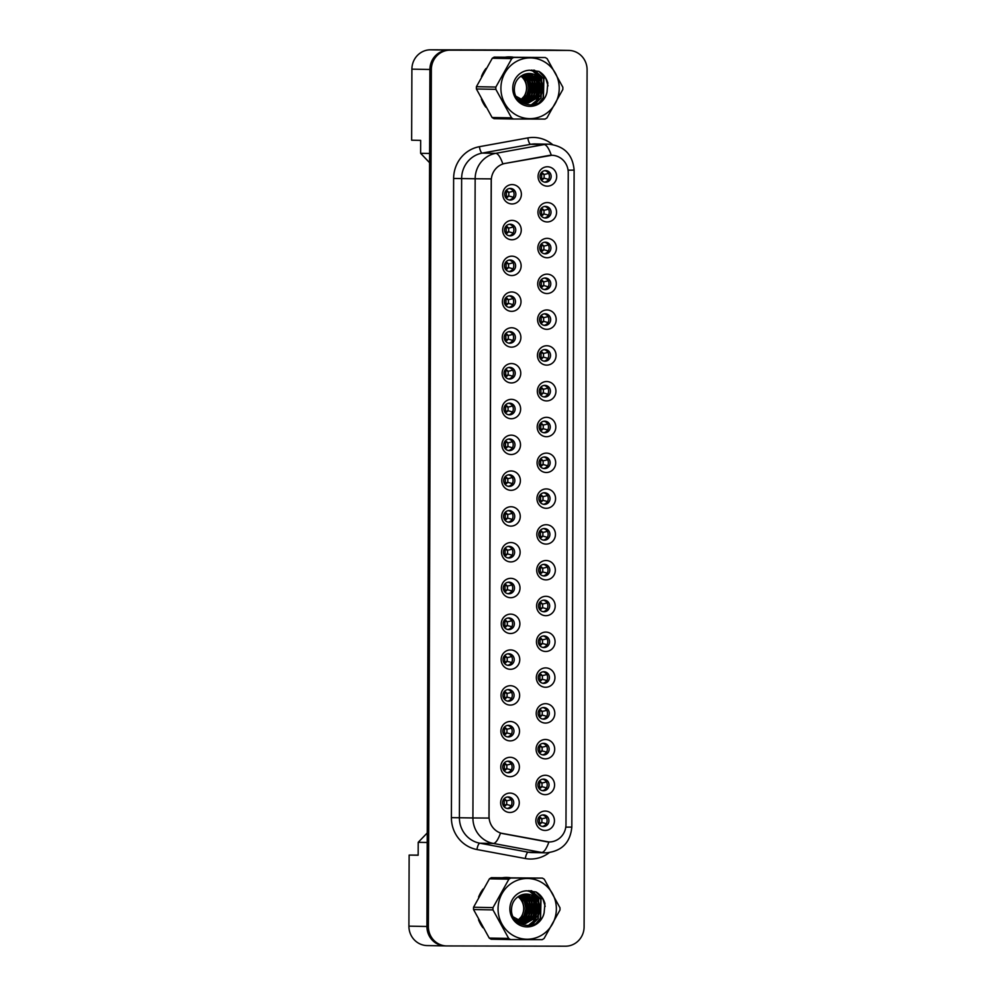 <?xml version="1.0" encoding="UTF-8"?>
<svg xmlns="http://www.w3.org/2000/svg" width="996" height="996" viewBox="0 0 996 996"><rect width="100%" height="100%" fill="white"/><g stroke="black" fill="none" stroke-linecap="round" stroke-linejoin="round"><path stroke-width="1.49" d="M511.919 239.762A9.686 9.313 -88.9 0 1 502.644 230.051A9.686 9.313 -88.9 0 1 511.994 220.377A9.686 9.313 -88.9 0 1 521.257 230.088A9.686 9.313 -88.9 0 1 511.919 239.762M510.176 224.225A5.814 5.59 91.1 0 0 504.574 229.976A5.814 5.59 91.1 0 0 510.126 235.853A5.814 5.59 91.1 0 0 515.741 230.088A5.814 5.59 91.1 0 0 510.176 224.225M511.795 275.556A9.686 9.313 -88.9 0 1 502.519 265.845A9.686 9.313 -88.9 0 1 511.869 256.171A9.686 9.313 -88.9 0 1 521.132 265.882A9.686 9.313 -88.9 0 1 511.795 275.556M510.052 260.018A5.814 5.59 91.1 0 0 504.449 265.77A5.814 5.59 91.1 0 0 510.002 271.647A5.814 5.59 91.1 0 0 515.617 265.882A5.814 5.59 91.1 0 0 510.052 260.018M511.67 311.35A9.686 9.313 -88.9 0 1 502.395 301.639A9.686 9.313 -88.9 0 1 511.745 291.965A9.686 9.313 -88.9 0 1 521.008 301.676A9.686 9.313 -88.9 0 1 511.67 311.35M509.927 295.812A5.814 5.59 91.1 0 0 504.325 301.564A5.814 5.59 91.1 0 0 509.877 307.44A5.814 5.59 91.1 0 0 515.492 301.688A5.814 5.59 91.1 0 0 509.927 295.812M511.546 347.143A9.686 9.313 -88.9 0 1 502.27 337.432A9.686 9.313 -88.9 0 1 511.62 327.759A9.686 9.313 -88.9 0 1 520.883 337.47A9.686 9.313 -88.9 0 1 511.546 347.143M509.803 331.606A5.814 5.59 91.1 0 0 504.2 337.358A5.814 5.59 91.1 0 0 509.753 343.234A5.814 5.59 91.1 0 0 515.368 337.482A5.814 5.59 91.1 0 0 509.803 331.606M511.421 382.937A9.686 9.313 -88.9 0 1 502.146 373.226A9.686 9.313 -88.9 0 1 511.483 363.552A9.686 9.313 -88.9 0 1 520.759 373.263A9.686 9.313 -88.9 0 1 511.421 382.937M509.678 367.4A5.814 5.59 91.1 0 0 504.063 373.151A5.814 5.59 91.1 0 0 509.628 379.028A5.814 5.59 91.1 0 0 515.231 373.276A5.814 5.59 91.1 0 0 509.678 367.4M511.297 418.731A9.686 9.313 -88.9 0 1 502.021 409.02A9.686 9.313 -88.9 0 1 511.359 399.346A9.686 9.313 -88.9 0 1 520.634 409.07A9.686 9.313 -88.9 0 1 511.297 418.731M509.554 403.193A5.814 5.59 91.1 0 0 503.939 408.958A5.814 5.59 91.1 0 0 509.504 414.822A5.814 5.59 91.1 0 0 515.106 409.07A5.814 5.59 91.1 0 0 509.554 403.193M511.172 454.525A9.686 9.313 -88.9 0 1 501.897 444.814A9.686 9.313 -88.9 0 1 511.234 435.14A9.686 9.313 -88.9 0 1 520.51 444.863A9.686 9.313 -88.9 0 1 511.172 454.525M509.429 438.987A5.814 5.59 91.1 0 0 503.814 444.751A5.814 5.59 91.1 0 0 509.379 450.615A5.814 5.59 91.1 0 0 514.982 444.863A5.814 5.59 91.1 0 0 509.429 438.987M511.048 490.318A9.686 9.313 -88.9 0 1 501.772 480.607A9.686 9.313 -88.9 0 1 511.11 470.946A9.686 9.313 -88.9 0 1 520.385 480.657A9.686 9.313 -88.9 0 1 511.048 490.318M509.305 474.781A5.814 5.59 91.1 0 0 503.69 480.545A5.814 5.59 91.1 0 0 509.255 486.409A5.814 5.59 91.1 0 0 514.857 480.657A5.814 5.59 91.1 0 0 509.305 474.781M510.923 526.125A9.686 9.313 -88.9 0 1 501.648 516.401A9.686 9.313 -88.9 0 1 510.985 506.74A9.686 9.313 -88.9 0 1 520.261 516.451A9.686 9.313 -88.9 0 1 510.923 526.125M509.168 510.575A5.814 5.59 91.1 0 0 503.565 516.339A5.814 5.59 91.1 0 0 509.043 522.203A5.814 5.59 91.1 0 0 509.13 522.215A5.814 5.59 91.1 0 0 514.733 516.451A5.814 5.59 91.1 0 0 509.168 510.575M510.799 561.918A9.686 9.313 -88.9 0 1 501.523 552.207A9.686 9.313 -88.9 0 1 510.861 542.534A9.686 9.313 -88.9 0 1 520.136 552.245A9.686 9.313 -88.9 0 1 510.799 561.918M509.043 546.368A5.814 5.59 91.1 0 0 503.441 552.133A5.814 5.59 91.1 0 0 509.006 558.009A5.814 5.59 91.1 0 0 514.608 552.245A5.814 5.59 91.1 0 0 509.13 546.381A5.814 5.59 91.1 0 0 509.043 546.368M510.674 597.712A9.686 9.313 -88.9 0 1 501.399 588.001A9.686 9.313 -88.9 0 1 510.736 578.327A9.686 9.313 -88.9 0 1 520.012 588.038A9.686 9.313 -88.9 0 1 510.674 597.712M508.919 582.174A5.814 5.59 91.1 0 0 503.316 587.926A5.814 5.59 91.1 0 0 508.881 593.803A5.814 5.59 91.1 0 0 514.484 588.038A5.814 5.59 91.1 0 0 508.919 582.174M510.55 633.506A9.686 9.313 -88.9 0 1 501.274 623.795A9.686 9.313 -88.9 0 1 510.612 614.121A9.686 9.313 -88.9 0 1 519.887 623.832A9.686 9.313 -88.9 0 1 510.55 633.506M508.794 617.968A5.814 5.59 91.1 0 0 503.192 623.72A5.814 5.59 91.1 0 0 508.757 629.596A5.814 5.59 91.1 0 0 514.359 623.832A5.814 5.59 91.1 0 0 508.794 617.968M510.425 669.3A9.686 9.313 -88.9 0 1 501.15 659.589A9.686 9.313 -88.9 0 1 510.487 649.915A9.686 9.313 -88.9 0 1 519.763 659.626A9.686 9.313 -88.9 0 1 510.425 669.3M508.67 653.762A5.814 5.59 91.1 0 0 503.067 659.514A5.814 5.59 91.1 0 0 508.632 665.39A5.814 5.59 91.1 0 0 514.235 659.626A5.814 5.59 91.1 0 0 508.67 653.762M510.301 705.093A9.686 9.313 -88.9 0 1 501.025 695.382A9.686 9.313 -88.9 0 1 510.363 685.709A9.686 9.313 -88.9 0 1 519.638 695.42A9.686 9.313 -88.9 0 1 510.301 705.093M508.545 689.556A5.814 5.59 91.1 0 0 502.943 695.308A5.814 5.59 91.1 0 0 508.508 701.184A5.814 5.59 91.1 0 0 514.11 695.432A5.814 5.59 91.1 0 0 508.545 689.556M510.176 740.887A9.686 9.313 -88.9 0 1 500.901 731.176A9.686 9.313 -88.9 0 1 510.238 721.502A9.686 9.313 -88.9 0 1 519.514 731.213A9.686 9.313 -88.9 0 1 510.176 740.887M508.421 725.349A5.814 5.59 91.1 0 0 502.818 731.101A5.814 5.59 91.1 0 0 508.383 736.978A5.814 5.59 91.1 0 0 513.986 731.226A5.814 5.59 91.1 0 0 508.421 725.349M510.052 776.681A9.686 9.313 -88.9 0 1 500.776 766.97A9.686 9.313 -88.9 0 1 510.114 757.296A9.686 9.313 -88.9 0 1 519.389 767.007A9.686 9.313 -88.9 0 1 510.052 776.681M508.296 761.143A5.814 5.59 91.1 0 0 502.694 766.895A5.814 5.59 91.1 0 0 508.259 772.772A5.814 5.59 91.1 0 0 513.861 767.02A5.814 5.59 91.1 0 0 508.296 761.143M509.927 812.475A9.686 9.313 -88.9 0 1 500.652 802.764A9.686 9.313 -88.9 0 1 509.989 793.09A9.686 9.313 -88.9 0 1 519.265 802.801A9.686 9.313 -88.9 0 1 509.927 812.475M508.172 796.937A5.814 5.59 91.1 0 0 502.569 802.689A5.814 5.59 91.1 0 0 508.134 808.565A5.814 5.59 91.1 0 0 513.737 802.813A5.814 5.59 91.1 0 0 508.172 796.937M512.044 203.968A9.686 9.313 -88.9 0 1 502.768 194.257A9.686 9.313 -88.9 0 1 512.118 184.584A9.686 9.313 -88.9 0 1 521.381 194.295A9.686 9.313 -88.9 0 1 512.044 203.968M510.301 188.431A5.814 5.59 91.1 0 0 504.698 194.183A5.814 5.59 91.1 0 0 510.263 200.059A5.814 5.59 91.1 0 0 515.866 194.295A5.814 5.59 91.1 0 0 510.301 188.431M547.227 221.946A9.686 9.313 -88.9 0 1 537.952 212.223A9.686 9.313 -88.9 0 1 547.29 202.561A9.686 9.313 -88.9 0 1 556.565 212.273A9.686 9.313 -88.9 0 1 547.227 221.946M545.484 206.396A5.814 5.59 91.1 0 0 539.869 212.16A5.814 5.59 91.1 0 0 545.347 218.024A5.814 5.59 91.1 0 0 545.435 218.037A5.814 5.59 91.1 0 0 551.037 212.273A5.814 5.59 91.1 0 0 545.484 206.396M547.103 257.74A9.686 9.313 -88.9 0 1 537.828 248.029A9.686 9.313 -88.9 0 1 547.165 238.355A9.686 9.313 -88.9 0 1 556.44 248.066A9.686 9.313 -88.9 0 1 547.103 257.74M545.36 242.19A5.814 5.59 91.1 0 0 539.745 247.954A5.814 5.59 91.1 0 0 545.31 253.831A5.814 5.59 91.1 0 0 550.913 248.066A5.814 5.59 91.1 0 0 545.447 242.202A5.814 5.59 91.1 0 0 545.36 242.19M546.978 293.534A9.686 9.313 -88.9 0 1 537.703 283.823A9.686 9.313 -88.9 0 1 547.041 274.149A9.686 9.313 -88.9 0 1 556.316 283.86A9.686 9.313 -88.9 0 1 546.978 293.534M545.223 277.996A5.814 5.59 91.1 0 0 539.62 283.748A5.814 5.59 91.1 0 0 545.186 289.624A5.814 5.59 91.1 0 0 550.788 283.86A5.814 5.59 91.1 0 0 545.223 277.996M546.854 329.327A9.686 9.313 -88.9 0 1 537.579 319.616A9.686 9.313 -88.9 0 1 546.916 309.943A9.686 9.313 -88.9 0 1 556.191 319.654A9.686 9.313 -88.9 0 1 546.854 329.327M545.098 313.79A5.814 5.59 91.1 0 0 539.496 319.542A5.814 5.59 91.1 0 0 545.061 325.418A5.814 5.59 91.1 0 0 550.664 319.654A5.814 5.59 91.1 0 0 545.098 313.79M546.729 365.121A9.686 9.313 -88.9 0 1 537.454 355.41A9.686 9.313 -88.9 0 1 546.792 345.737A9.686 9.313 -88.9 0 1 556.067 355.448A9.686 9.313 -88.9 0 1 546.729 365.121M544.974 349.584A5.814 5.59 91.1 0 0 539.371 355.335A5.814 5.59 91.1 0 0 544.937 361.212A5.814 5.59 91.1 0 0 550.539 355.448A5.814 5.59 91.1 0 0 544.974 349.584M546.605 400.915A9.686 9.313 -88.9 0 1 537.33 391.204A9.686 9.313 -88.9 0 1 546.667 381.53A9.686 9.313 -88.9 0 1 555.942 391.241A9.686 9.313 -88.9 0 1 546.605 400.915M544.849 385.377A5.814 5.59 91.1 0 0 539.247 391.129A5.814 5.59 91.1 0 0 544.812 397.006A5.814 5.59 91.1 0 0 550.415 391.254A5.814 5.59 91.1 0 0 544.849 385.377M546.48 436.709A9.686 9.313 -88.9 0 1 537.205 426.998A9.686 9.313 -88.9 0 1 546.543 417.324A9.686 9.313 -88.9 0 1 555.818 427.035A9.686 9.313 -88.9 0 1 546.48 436.709M544.725 421.171A5.814 5.59 91.1 0 0 539.122 426.923A5.814 5.59 91.1 0 0 544.688 432.799A5.814 5.59 91.1 0 0 550.29 427.047A5.814 5.59 91.1 0 0 544.725 421.171M546.356 472.502A9.686 9.313 -88.9 0 1 537.081 462.791A9.686 9.313 -88.9 0 1 546.418 453.118A9.686 9.313 -88.9 0 1 555.693 462.829A9.686 9.313 -88.9 0 1 546.356 472.502M544.6 456.965A5.814 5.59 91.1 0 0 538.998 462.717A5.814 5.59 91.1 0 0 544.563 468.593A5.814 5.59 91.1 0 0 550.166 462.841A5.814 5.59 91.1 0 0 544.6 456.965M546.231 508.296A9.686 9.313 -88.9 0 1 536.956 498.585A9.686 9.313 -88.9 0 1 546.294 488.912A9.686 9.313 -88.9 0 1 555.569 498.635A9.686 9.313 -88.9 0 1 546.231 508.296M544.476 492.759A5.814 5.59 91.1 0 0 538.873 498.523A5.814 5.59 91.1 0 0 544.439 504.387A5.814 5.59 91.1 0 0 550.041 498.635A5.814 5.59 91.1 0 0 544.476 492.759M546.107 544.09A9.686 9.313 -88.9 0 1 536.832 534.379A9.686 9.313 -88.9 0 1 546.169 524.705A9.686 9.313 -88.9 0 1 555.444 534.429A9.686 9.313 -88.9 0 1 546.107 544.09M544.351 528.552A5.814 5.59 91.1 0 0 538.749 534.317A5.814 5.59 91.1 0 0 544.314 540.181A5.814 5.59 91.1 0 0 549.917 534.429A5.814 5.59 91.1 0 0 544.351 528.552M545.982 579.884A9.686 9.313 -88.9 0 1 536.707 570.173A9.686 9.313 -88.9 0 1 546.045 560.511A9.686 9.313 -88.9 0 1 555.32 570.222A9.686 9.313 -88.9 0 1 545.982 579.884M544.227 564.346A5.814 5.59 91.1 0 0 538.624 570.11A5.814 5.59 91.1 0 0 544.19 575.974A5.814 5.59 91.1 0 0 549.792 570.222A5.814 5.59 91.1 0 0 544.227 564.346M545.858 615.69A9.686 9.313 -88.9 0 1 536.583 605.966A9.686 9.313 -88.9 0 1 545.92 596.305A9.686 9.313 -88.9 0 1 555.195 606.016A9.686 9.313 -88.9 0 1 545.858 615.69M544.102 600.14A5.814 5.59 91.1 0 0 538.5 605.904A5.814 5.59 91.1 0 0 543.978 611.768A5.814 5.59 91.1 0 0 544.065 611.781A5.814 5.59 91.1 0 0 549.668 606.016A5.814 5.59 91.1 0 0 544.102 600.14M545.733 651.484A9.686 9.313 -88.9 0 1 536.458 641.773A9.686 9.313 -88.9 0 1 545.796 632.099A9.686 9.313 -88.9 0 1 555.071 641.81A9.686 9.313 -88.9 0 1 545.733 651.484M543.978 635.934A5.814 5.59 91.1 0 0 538.375 641.698A5.814 5.59 91.1 0 0 543.941 647.574A5.814 5.59 91.1 0 0 549.543 641.81A5.814 5.59 91.1 0 0 544.065 635.946A5.814 5.59 91.1 0 0 543.978 635.934M545.596 687.277A9.686 9.313 -88.9 0 1 536.334 677.566A9.686 9.313 -88.9 0 1 545.671 667.893A9.686 9.313 -88.9 0 1 554.946 677.604A9.686 9.313 -88.9 0 1 545.596 687.277M543.853 671.74A5.814 5.59 91.1 0 0 538.251 677.492A5.814 5.59 91.1 0 0 543.816 683.368A5.814 5.59 91.1 0 0 549.419 677.604A5.814 5.59 91.1 0 0 543.853 671.74M545.472 723.071A9.686 9.313 -88.9 0 1 536.209 713.36A9.686 9.313 -88.9 0 1 545.547 703.686A9.686 9.313 -88.9 0 1 554.822 713.397A9.686 9.313 -88.9 0 1 545.472 723.071M543.729 707.534A5.814 5.59 91.1 0 0 538.126 713.285A5.814 5.59 91.1 0 0 543.692 719.162A5.814 5.59 91.1 0 0 549.294 713.397A5.814 5.59 91.1 0 0 543.729 707.534M545.347 758.865A9.686 9.313 -88.9 0 1 536.085 749.154A9.686 9.313 -88.9 0 1 545.422 739.48A9.686 9.313 -88.9 0 1 554.697 749.191A9.686 9.313 -88.9 0 1 545.347 758.865M543.604 743.327A5.814 5.59 91.1 0 0 538.002 749.079A5.814 5.59 91.1 0 0 543.567 754.956A5.814 5.59 91.1 0 0 549.17 749.191A5.814 5.59 91.1 0 0 543.604 743.327M545.223 794.659A9.686 9.313 -88.9 0 1 535.96 784.948A9.686 9.313 -88.9 0 1 545.298 775.274A9.686 9.313 -88.9 0 1 554.573 784.985A9.686 9.313 -88.9 0 1 545.223 794.659M543.48 779.121A5.814 5.59 91.1 0 0 537.877 784.873A5.814 5.59 91.1 0 0 543.442 790.749A5.814 5.59 91.1 0 0 549.045 784.997A5.814 5.59 91.1 0 0 543.48 779.121M545.098 830.452A9.686 9.313 -88.9 0 1 535.836 820.741A9.686 9.313 -88.9 0 1 545.173 811.068A9.686 9.313 -88.9 0 1 554.448 820.779A9.686 9.313 -88.9 0 1 545.098 830.452M543.355 814.915A5.814 5.59 91.1 0 0 537.753 820.667A5.814 5.59 91.1 0 0 543.318 826.543A5.814 5.59 91.1 0 0 548.921 820.791A5.814 5.59 91.1 0 0 543.355 814.915M547.352 186.152A9.686 9.313 -88.9 0 1 538.077 176.429A9.686 9.313 -88.9 0 1 547.414 166.768A9.686 9.313 -88.9 0 1 556.689 176.479A9.686 9.313 -88.9 0 1 547.352 186.152M545.609 170.602A5.814 5.59 91.1 0 0 539.994 176.367A5.814 5.59 91.1 0 0 545.559 182.231A5.814 5.59 91.1 0 0 551.162 176.479A5.814 5.59 91.1 0 0 545.609 170.602M551.56 155.276A17.442 16.758 91.1 0 0 548.647 155.525L505.184 163.406L551.821 155.276A17.442 16.758 91.1 0 0 551.56 155.276M568.841 50.423A19.385 18.613 91.1 0 0 568.554 50.423L450.043 50.161A19.385 18.613 91.1 0 0 431.355 69.508L428.367 926.517A19.385 18.613 91.1 0 0 446.619 945.939A19.385 18.613 91.1 0 0 446.918 945.939L565.429 946.2A19.385 18.613 91.1 0 0 584.104 926.853L587.092 69.845A19.385 18.613 91.1 0 0 568.841 50.423L549.381 50.061A19.385 18.613 91.1 0 0 549.082 50.061L430.571 49.8A19.385 18.613 91.1 0 0 411.896 69.147L411.647 140.212L420.661 140.386L420.611 153.309L429.625 153.471L429.911 69.471L426.923 926.492A19.385 18.613 91.1 0 0 445.175 945.901A19.385 18.613 91.1 0 0 445.473 945.914M418.158 855.103L409.144 855.078L408.908 926.156A19.385 18.613 91.1 0 0 427.16 945.578L445.175 945.901A19.385 18.613 91.1 0 1 426.923 926.492L427.222 842.492L418.208 842.317L427.247 832.955M567.396 50.398A19.385 18.613 91.1 0 0 567.11 50.398L448.598 50.136A19.385 18.613 91.1 0 0 429.911 69.471A19.385 18.613 91.1 0 1 448.598 50.136L567.11 50.398A19.385 18.613 91.1 0 1 567.396 50.398M418.208 842.317L418.158 855.24L409.144 855.078M429.587 162.709L420.611 153.309M551.821 155.276A17.442 16.758 91.1 0 1 568.243 172.756L565.977 824.551A17.442 16.758 -88.9 0 1 548.896 841.956A17.442 16.758 -88.9 0 1 546.244 841.695L502.843 833.615A17.442 16.758 91.1 0 1 489.061 816.409L491.277 180.562A17.442 16.758 -88.9 0 1 505.184 163.406M544.787 170.665A5.814 5.59 -88.9 0 1 544.575 182.144M542.534 814.977A5.814 5.59 -88.9 0 1 542.322 826.443M542.671 779.183A5.814 5.59 -88.9 0 1 542.447 790.65M542.795 743.39A5.814 5.59 -88.9 0 1 542.571 754.856M542.92 707.583A5.814 5.59 -88.9 0 1 542.696 719.062M543.044 671.79A5.814 5.59 -88.9 0 1 542.82 683.268M543.169 635.996A5.814 5.59 -88.9 0 1 542.957 647.475M543.293 600.202A5.814 5.59 -88.9 0 1 543.081 611.681M543.418 564.408A5.814 5.59 -88.9 0 1 543.206 575.887M543.542 528.615A5.814 5.59 -88.9 0 1 543.33 540.093M543.667 492.821A5.814 5.59 -88.9 0 1 543.455 504.3M543.791 457.027A5.814 5.59 -88.9 0 1 543.579 468.506M543.916 421.233A5.814 5.59 -88.9 0 1 543.704 432.712M544.04 385.44A5.814 5.59 -88.9 0 1 543.828 396.906M544.165 349.646A5.814 5.59 -88.9 0 1 543.953 361.112M544.289 313.852A5.814 5.59 -88.9 0 1 544.077 325.319M544.414 278.046A5.814 5.59 -88.9 0 1 544.202 289.525M544.538 242.252A5.814 5.59 -88.9 0 1 544.326 253.731M544.663 206.458A5.814 5.59 -88.9 0 1 544.451 217.937M509.479 188.481A5.814 5.59 -88.9 0 1 509.267 199.959M507.362 796.999A5.814 5.59 -88.9 0 1 507.151 808.478M507.487 761.205A5.814 5.59 -88.9 0 1 507.275 772.684M507.611 725.412A5.814 5.59 -88.9 0 1 507.4 736.878M507.736 689.618A5.814 5.59 -88.9 0 1 507.524 701.084M507.86 653.824A5.814 5.59 -88.9 0 1 507.649 665.291M507.985 618.018A5.814 5.59 -88.9 0 1 507.773 629.497M508.109 582.224A5.814 5.59 -88.9 0 1 507.898 593.703M508.234 546.431A5.814 5.59 -88.9 0 1 508.022 557.909M508.358 510.637A5.814 5.59 -88.9 0 1 508.147 522.116M508.483 474.843A5.814 5.59 -88.9 0 1 508.271 486.322M508.607 439.049A5.814 5.59 -88.9 0 1 508.396 450.528M508.732 403.255A5.814 5.59 -88.9 0 1 508.52 414.734M508.856 367.462A5.814 5.59 -88.9 0 1 508.645 378.941M508.981 331.668A5.814 5.59 -88.9 0 1 508.769 343.147M509.105 295.874A5.814 5.59 -88.9 0 1 508.894 307.341M509.23 260.081A5.814 5.59 -88.9 0 1 509.018 271.547M509.354 224.287A5.814 5.59 -88.9 0 1 509.143 235.753M509.267 56.884A31.013 29.78 91.1 0 0 505.545 57.121A31.013 29.78 91.1 0 1 509.267 56.884A31.013 29.78 91.1 0 1 509.74 56.884A31.013 29.78 91.1 0 0 509.267 56.884M485.973 68.475A31.013 29.78 91.1 0 0 481.454 76.555A31.013 29.78 91.1 0 1 485.973 68.475M481.379 99.127A31.013 29.78 91.1 0 0 485.824 107.195A31.013 29.78 91.1 0 1 481.379 99.127M506.404 877.451A31.013 29.78 91.1 0 0 502.681 877.688A31.013 29.78 91.1 0 1 506.404 877.451A31.013 29.78 91.1 0 1 506.877 877.451A31.013 29.78 91.1 0 0 506.404 877.451M483.11 889.042A31.013 29.78 91.1 0 0 478.59 897.122A31.013 29.78 91.1 0 1 483.11 889.042M478.516 919.694A31.013 29.78 91.1 0 0 482.96 927.762A31.013 29.78 91.1 0 1 478.516 919.694M546.02 852.85A25.846 24.813 -88.9 0 1 545.621 852.85A25.846 24.813 -88.9 0 1 541.7 852.452A22.609 6.225 100.5 0 0 548.908 841.956L500.502 833.079A22.609 6.225 100.5 0 1 493.344 843.45A25.846 24.813 -88.9 0 1 472.913 817.953L488.974 818.077L491.202 178.882L475.154 178.757A25.846 24.813 -88.9 0 1 495.747 153.347A22.609 6.2 79.7 0 1 502.843 163.929L504.922 163.406M534.093 104.829A31.013 29.78 91.1 0 0 536.296 100.658A31.013 29.78 91.1 0 1 534.093 104.829M536.545 100.073A31.013 29.78 91.1 0 0 537.479 97.459A31.013 29.78 91.1 0 1 536.545 100.073M537.877 96.102A31.013 29.78 91.1 0 0 537.877 79.63A31.013 29.78 91.1 0 1 537.877 96.102M537.529 78.385A31.013 29.78 91.1 0 0 536.695 76.007A31.013 29.78 91.1 0 1 537.529 78.385M534.752 71.986A31.013 29.78 91.1 0 0 533.595 70.131A31.013 29.78 91.1 0 1 534.752 71.986M513.002 57.133A31.013 29.78 91.1 0 0 509.74 56.884A31.013 29.78 91.1 0 1 513.002 57.133M531.229 925.396A31.013 29.78 91.1 0 0 533.433 921.225A31.013 29.78 91.1 0 1 531.229 925.396M533.669 920.64A31.013 29.78 91.1 0 0 534.615 918.026A31.013 29.78 91.1 0 1 533.669 920.64M535.014 916.669A31.013 29.78 91.1 0 0 535.014 900.197A31.013 29.78 91.1 0 1 535.014 916.669M534.665 898.952A31.013 29.78 91.1 0 0 533.831 896.574A31.013 29.78 91.1 0 1 534.665 898.952M531.889 892.553A31.013 29.78 91.1 0 0 530.731 890.698A31.013 29.78 91.1 0 1 531.889 892.553M510.139 877.7A31.013 29.78 91.1 0 0 506.877 877.451A31.013 29.78 91.1 0 1 510.139 877.7M548.423 173.142L547.7 173.603A24.888 3.561 151.2 0 1 543.766 174.4L543.405 174.387A3.872 3.723 -88.9 0 0 541.351 172.644M548.41 179.641L547.688 179.168A24.888 3.374 29.2 0 0 543.754 178.272L541.202 180.039M541.052 179.84L543.393 178.272M544.127 178.296L544.14 174.387M541.662 173.155L541.637 179.517M541.177 172.856L543.405 174.387M513.114 190.958L512.392 191.419A24.888 3.561 151.2 0 1 508.458 192.216L508.097 192.203A3.872 3.723 -88.9 0 0 506.043 190.46M513.102 197.457L512.38 196.996A24.888 3.374 29.2 0 0 508.446 196.088L505.893 197.855M505.756 197.656L508.085 196.088M508.819 196.112L508.832 192.203M506.354 190.971L506.342 197.333M505.868 190.684L508.097 192.203M520.037 100.372A14.766 14.181 91.1 0 0 520.933 76.169M500.913 88.221A30.366 29.158 91.1 0 0 529.972 118.649A30.366 29.158 91.1 0 0 559.229 88.345A30.366 29.158 91.1 0 0 530.183 57.917A30.366 29.158 91.1 0 0 500.913 88.221M513.438 119.01L545.024 119.084A34.885 33.503 91.1 0 0 546.929 117.939L562.827 89.491A34.885 33.503 91.1 0 0 562.852 88.345A34.885 33.503 91.1 0 0 562.84 87.2L547.14 58.689A34.885 33.503 91.1 0 0 545.248 57.531L494.203 57.108A34.885 33.503 91.1 0 0 492.298 58.241L476.412 86.689L495.859 87.05A34.885 33.503 91.1 0 0 495.834 88.196A34.885 33.503 91.1 0 0 495.846 89.341L476.399 88.98L492.099 117.503A34.885 33.503 91.1 0 0 493.991 118.649L513.438 119.01A34.885 33.503 91.1 0 1 511.546 117.864L495.846 89.341M476.412 86.689A34.885 33.503 91.1 0 0 476.387 87.835A34.885 33.503 91.1 0 0 476.399 88.98M520.149 100.434L525.004 95.379L527.121 87.997L525.44 80.614L521.418 75.858M521.282 101.144L527.295 95.417L529.411 88.046L527.731 80.651L522.626 75.161M520.995 100.982L526.722 95.404L528.839 88.034L527.158 80.639L522.327 75.335M522.414 101.729L529.586 95.467L531.702 88.084L530.021 80.701L523.796 74.6M522.128 101.592L529.013 95.454L531.129 88.071L529.449 80.688L523.51 74.725M523.547 102.19L531.876 95.504L533.993 88.121L532.312 80.738L524.967 74.165M523.261 102.078L531.304 95.492L533.42 88.121L531.74 80.726L524.68 74.264M524.68 102.538L534.167 95.541L536.284 88.171L534.603 80.788L526.137 73.841M524.406 102.464L533.595 95.541L535.711 88.158L534.03 80.776L525.838 73.916M525.826 102.8L536.458 95.591L538.575 88.208L536.881 80.825L527.295 73.629M525.539 102.737L535.885 95.579L538.002 88.196L536.309 80.813L527.009 73.667M526.971 102.949L538.736 95.628L540.853 88.258L539.172 80.863L528.465 73.517M526.685 102.924L538.164 95.616L540.293 88.246L538.599 80.863L528.166 73.53M516.189 96.388L528.341 103.024L541.027 95.678L543.144 88.295L541.426 80.838A14.766 14.181 91.1 0 0 522.053 75.497C517.335 78.273 514.783 82.519 514.384 88.246C512.965 107.991 543.418 111.141 547.003 92.105L547.8 82.954C546.318 77.85 543.343 73.99 538.886 71.388L529.76 70.23A18.053 17.33 91.1 0 0 512.741 88.246A18.053 17.33 91.1 0 0 528.179 106.236A18.053 17.33 91.1 0 0 547.003 92.105M527.83 103.011L540.455 95.666L542.571 88.283L540.89 80.9L529.324 73.505M521.257 102.14L522.128 101.841M520.97 102.04L521.842 101.717M522.402 102.501L523.261 102.277M522.116 102.414L522.975 102.177M522.39 102.874L523.249 102.787M523.535 102.75L524.394 102.6M522.203 102.887L522.962 102.737M523.249 102.7L524.108 102.526M523.249 102.924L524.108 102.899M524.394 102.887L525.253 102.787M520.92 102.015L526.685 102.974M521.406 102.364L525.826 102.974M525.539 102.974L526.398 102.949M517.97 99.152L528.117 103.024M521.892 99.139L520.51 100.683M523.659 77.962A18.053 17.33 91.1 0 0 521.867 75.596M529.76 70.23C535.611 71.314 539.496 74.849 541.426 80.838M492.099 117.503L511.546 117.864M494.203 57.108L513.662 57.469A34.885 33.503 91.1 0 0 511.757 58.602L492.298 58.241M513.662 57.469L545.248 57.531M495.859 87.05L511.757 58.602M528.639 98.841L529.411 97.62L529.86 78.41L529.187 77.265M530.93 98.89L531.702 97.658L532.15 78.46L531.478 77.302M533.221 98.928L533.993 97.708L534.441 78.497L533.769 77.339M532.947 76.132L531.466 74.351M535.499 98.965L536.271 97.745L536.72 78.547L536.06 77.389M530.818 105.227L536.869 100.26M537.79 99.015L538.562 97.782L539.01 78.584L538.35 77.427M533.794 104.891L540.853 97.832L541.301 78.622L531.69 70.081M538.985 102.887L543.144 97.869L543.592 78.672L534.155 70.181M548.037 85.88L545.883 78.709L538.886 71.388M529.486 97.982L529.984 78.111M531.777 98.019L532.275 78.161M534.068 98.069L534.553 78.198M533.619 76.68L531.926 74.551M536.358 98.106L536.844 78.248M535.91 76.717L534.205 74.588M531.142 105.215L537.591 99.712M538.637 98.143L539.135 78.286M534.267 104.792L541.139 97.832L541.587 78.634L531.951 70.069M540.006 102.227L543.43 97.882L543.878 78.672L534.553 70.23M524.519 101.592A21.065 20.231 91.1 0 0 525.925 99.675M526.598 98.567A21.065 20.231 91.1 0 0 529.374 88.706M529.237 85.233A21.065 20.231 91.1 0 0 526.274 76.617M525.689 75.721A21.065 20.231 91.1 0 0 524.618 74.277M517.173 920.939A14.766 14.181 91.1 0 0 518.069 896.736M498.05 908.788A30.366 29.158 91.1 0 0 527.096 939.216A30.366 29.158 91.1 0 0 556.366 908.912A30.366 29.158 91.1 0 0 527.307 878.484A30.366 29.158 91.1 0 0 498.05 908.788M510.575 939.577L542.16 939.651A34.885 33.503 91.1 0 0 544.065 938.506L559.964 910.058A34.885 33.503 91.1 0 0 559.989 908.912A34.885 33.503 91.1 0 0 559.976 907.767L544.277 879.256A34.885 33.503 91.1 0 0 542.384 878.099L491.339 877.675A34.885 33.503 91.1 0 0 489.434 878.808L473.548 907.256L492.995 907.617A34.885 33.503 91.1 0 0 492.97 908.763A34.885 33.503 91.1 0 0 492.983 909.908L473.536 909.547L489.235 938.07A34.885 33.503 91.1 0 0 491.128 939.216L510.575 939.577A34.885 33.503 91.1 0 1 508.682 938.431L492.983 909.908M473.548 907.256A34.885 33.503 91.1 0 0 473.523 908.402A34.885 33.503 91.1 0 0 473.536 909.547M517.285 921.014L522.141 915.947L524.257 908.564L522.576 901.181L518.555 896.425M518.418 921.711L524.431 915.984L526.548 908.613L524.867 901.218L519.763 895.74M518.132 921.549L523.859 915.971L525.975 908.601L524.294 901.218L519.464 895.902M519.551 922.296L526.722 916.034L528.839 908.651L527.158 901.268L520.933 895.167M519.265 922.159L526.149 916.021L528.266 908.638L526.585 901.256L520.647 895.292M520.684 922.757L529.013 916.071L531.129 908.688L529.449 901.305L522.103 894.732M520.398 922.645L528.44 916.059L530.557 908.688L528.876 901.293L521.817 894.831M521.817 923.105L531.304 916.108L533.42 908.738L531.727 901.355L523.274 894.408M521.53 923.031L530.731 916.108L532.848 908.726L531.154 901.343L522.975 894.483M522.962 923.367L533.595 916.158L535.711 908.775L534.018 901.392L524.431 894.196M522.676 923.304L533.022 916.146L535.138 908.763L533.445 901.38L524.145 894.234M524.108 923.529L535.873 916.196L537.989 908.825L536.309 901.43L525.602 894.084M523.821 923.491L535.3 916.183L537.417 908.813L535.736 901.43L525.303 894.109M513.326 916.955L525.477 923.591L538.164 916.245L540.28 908.862L538.562 901.417A14.766 14.181 91.1 0 0 519.19 896.064C514.471 898.84 511.919 903.086 511.521 908.813C510.101 928.558 540.554 931.708 544.14 912.685L544.937 903.521C543.455 898.417 540.479 894.557 536.01 891.955L526.896 890.81A18.053 17.33 91.1 0 0 509.877 908.813A18.053 17.33 91.1 0 0 525.315 926.803A18.053 17.33 91.1 0 0 544.14 912.685M524.967 923.578L537.591 916.233L539.708 908.85L538.027 901.467L526.461 894.072M518.393 922.707L519.252 922.408M518.107 922.607L518.978 922.284M519.539 923.068L520.398 922.844M519.252 922.981L520.111 922.744M519.526 923.441L520.385 923.354M520.671 923.317L521.53 923.168M519.339 923.454L520.099 923.304M520.385 923.267L521.244 923.093M520.385 923.491L521.244 923.466M521.53 923.454L522.39 923.354M518.057 922.582L523.821 923.541M518.543 922.931L522.962 923.541M522.676 923.541L523.535 923.516M515.106 919.719L525.253 923.591M519.028 919.706L517.646 921.25M520.784 898.529A18.053 17.33 91.1 0 0 519.003 896.163M526.896 890.81C532.748 891.881 536.632 895.416 538.562 901.417M489.235 938.07L508.682 938.431M491.339 877.675L510.799 878.036A34.885 33.503 91.1 0 0 508.894 879.169L489.434 878.808M510.799 878.036L542.384 878.099M492.995 907.617L508.894 879.169M525.776 919.408L526.548 918.188L526.996 898.977L526.324 897.832M528.067 919.457L528.839 918.225L529.287 899.027L528.615 897.869M530.358 919.495L531.117 918.275L531.578 899.064L530.905 897.906M530.084 896.699L528.59 894.918M532.636 919.545L533.408 918.312L533.856 899.114L533.196 897.956M527.955 925.794L534.005 920.827M534.927 919.582L535.699 918.362L536.147 899.151L535.487 897.994M530.93 925.471L537.989 918.399L538.438 899.189L528.826 890.648M536.122 923.454L540.28 918.437L540.728 899.239L531.291 890.748M545.173 906.447L543.019 899.276L536.01 891.955M526.623 918.549L527.121 898.678M528.913 918.586L529.399 898.728M531.204 918.636L531.69 898.766M530.756 897.247L529.05 895.118M533.483 918.673L533.981 898.815M533.047 897.284L531.341 895.155M528.266 925.782L534.728 920.279M535.773 918.71L536.271 898.853M531.403 925.359L538.276 918.399L538.724 899.201L529.088 890.636M537.143 922.794L540.567 918.449L541.015 899.239L531.69 890.798M521.655 922.159A21.065 20.231 91.1 0 0 523.062 920.242M523.734 919.134A21.065 20.231 91.1 0 0 526.51 909.273M526.374 905.8A21.065 20.231 91.1 0 0 523.41 897.184M522.825 896.288A21.065 20.231 91.1 0 0 521.755 894.844M548.298 208.936L547.576 209.397A24.888 3.561 151.2 0 1 543.642 210.193L543.281 210.181A3.872 3.723 -88.9 0 0 541.226 208.438M548.286 215.435L547.551 214.962A24.888 3.374 29.2 0 0 543.629 214.065L541.077 215.833M540.928 215.634L543.268 214.065M544.003 214.09L544.015 210.181M541.538 208.948L541.513 215.31M541.052 208.65L543.281 210.181M548.174 244.73L547.451 245.19A24.888 3.561 151.2 0 1 543.517 245.987L543.156 245.975A3.872 3.723 -88.9 0 0 541.102 244.232M548.161 251.229L547.427 250.755A24.888 3.374 29.2 0 0 543.505 249.859L540.953 251.627M540.803 251.428L543.144 249.859M543.878 249.884L543.891 245.975M541.413 244.742L541.388 251.104M540.928 244.443L543.156 245.975M548.037 280.523L547.327 280.984A24.888 3.561 151.2 0 1 543.393 281.781L543.032 281.768A3.872 3.723 -88.9 0 0 540.977 280.025M548.024 287.022L547.302 286.562A24.888 3.374 29.2 0 0 543.38 285.653L540.828 287.421M540.679 287.221L543.019 285.653M543.754 285.678L543.766 281.768M541.289 280.536L541.264 286.898M540.803 280.25L543.032 281.768M547.912 316.317L547.202 316.778A24.888 3.561 151.2 0 1 543.268 317.575L542.907 317.575A3.872 3.723 -88.9 0 0 540.853 315.819M547.9 322.816L547.178 322.355A24.888 3.374 29.2 0 0 543.256 321.447L540.704 323.214M540.554 323.015L542.895 321.447M543.629 321.471L543.642 317.562M541.164 316.33L541.139 322.692M540.679 316.043L542.907 317.575M512.99 226.752L512.268 227.213A24.888 3.561 151.2 0 1 508.334 228.009L507.972 228.009A3.872 3.723 -88.9 0 0 505.918 226.254M512.492 232.915L512.255 232.79A24.888 3.374 29.2 0 0 508.321 231.881L505.769 233.649M505.632 233.45L507.96 231.881M508.695 231.906L508.707 227.997M506.229 226.764L506.217 233.126M505.744 226.478L507.972 228.009M512.865 262.546L512.143 263.006A24.888 3.561 151.2 0 1 508.209 263.803L507.848 263.803A3.872 3.723 -88.9 0 0 505.794 262.048M512.853 269.045L512.131 268.584A24.888 3.374 29.2 0 0 508.197 267.687L505.644 269.443M505.507 269.244L507.836 267.675M508.57 267.7L508.583 263.791M506.105 262.558L506.093 268.92M505.619 262.272L507.848 263.803M512.741 298.339L512.019 298.8A24.888 3.561 151.2 0 1 508.085 299.597L507.723 299.597A3.872 3.723 -88.9 0 0 505.669 297.841M512.728 304.851L512.006 304.378A24.888 3.374 29.2 0 0 508.072 303.481L505.52 305.237M505.383 305.037L507.711 303.469M508.446 303.494L508.458 299.597M505.98 298.352L505.956 304.714M505.495 298.065L507.723 299.597M547.788 352.111L547.078 352.572A24.888 3.561 151.2 0 1 543.144 353.368L542.783 353.368A3.872 3.723 -88.9 0 0 540.728 351.613M547.775 358.61L547.053 358.149A24.888 3.374 29.2 0 0 543.131 357.253L540.579 359.008M540.43 358.809L542.77 357.24M543.505 357.265L543.517 353.356M541.04 352.123L541.015 358.485M540.554 351.837L542.783 353.368M547.663 387.905L546.953 388.365A24.888 3.561 151.2 0 1 543.019 389.162L542.658 389.162A3.872 3.723 -88.9 0 0 540.591 387.407M547.651 394.416L546.929 393.943A24.888 3.374 29.2 0 0 543.007 393.047L540.455 394.802M540.305 394.603L542.646 393.034M543.38 393.059L543.393 389.162M540.915 387.917L540.89 394.279M540.43 387.631L542.658 389.162M547.539 423.698L546.829 424.159A24.888 3.561 151.2 0 1 542.895 424.956L542.534 424.956A3.872 3.723 -88.9 0 0 540.467 423.2M547.526 430.21L546.804 429.737A24.888 3.374 29.2 0 0 542.882 428.84L540.33 430.596M540.181 430.397L542.521 428.828M543.256 428.865L543.268 424.956M540.791 423.711L540.766 430.073M540.305 423.425L542.534 424.956M512.616 334.133L511.894 334.594A24.888 3.561 151.2 0 1 507.96 335.391L507.599 335.391A3.872 3.723 -88.9 0 0 505.545 333.635M512.604 340.644L511.882 340.171A24.888 3.374 29.2 0 0 507.948 339.275L505.395 341.03M505.246 340.831L507.587 339.263M508.321 339.3L508.334 335.391M505.856 334.146L505.831 340.508M505.37 333.859L507.599 335.391M512.492 369.939L511.77 370.388A24.888 3.561 151.2 0 1 507.836 371.184L507.474 371.184A3.872 3.723 -88.9 0 0 505.42 369.429M512.479 376.438L511.757 375.965A24.888 3.374 29.2 0 0 507.823 375.069L505.271 376.837M505.121 376.625L507.462 375.056M508.197 375.094L508.209 371.184M505.731 369.952L505.707 376.301M505.246 369.653L507.474 371.184M512.367 405.733L511.645 406.181A24.888 3.561 151.2 0 1 507.711 406.99L507.35 406.978A3.872 3.723 -88.9 0 0 505.296 405.223M512.355 412.232L511.633 411.759A24.888 3.374 29.2 0 0 507.699 410.862L505.146 412.63M504.997 412.419L507.338 410.85M508.072 410.887L508.085 406.978M505.607 405.745L505.582 412.095M505.121 405.447L507.35 406.978M547.414 459.492L546.704 459.953A24.888 3.561 151.2 0 1 542.77 460.75L542.409 460.75A3.872 3.723 -88.9 0 0 540.342 458.994M547.402 466.004L546.68 465.53A24.888 3.374 29.2 0 0 542.758 464.634L540.206 466.402M540.056 466.19L542.397 464.622M543.131 464.659L543.144 460.75M540.666 459.517L540.641 465.867M540.181 459.218L542.409 460.75M547.29 495.298L546.58 495.747A24.888 3.561 151.2 0 1 542.646 496.556L542.285 496.543A3.872 3.723 -88.9 0 0 540.218 494.788M547.277 501.797L546.555 501.324A24.888 3.374 29.2 0 0 542.633 500.428L540.081 502.196M539.932 501.984L542.272 500.415M543.007 500.453L543.019 496.543M540.542 495.311L540.517 501.66M540.056 495.012L542.285 496.543M547.165 531.092L546.455 531.54A24.888 3.561 151.2 0 1 542.521 532.35L542.16 532.337A3.872 3.723 -88.9 0 0 540.093 530.582M547.153 537.591L546.431 537.118A24.888 3.374 29.2 0 0 542.509 536.221L539.957 537.989M539.807 537.778L542.148 536.209M542.882 536.246L542.895 532.337M540.417 531.105L540.392 537.466M539.919 530.806L542.16 532.337M547.041 566.886L546.331 567.346A24.888 3.561 151.2 0 1 542.397 568.143L542.036 568.131A3.872 3.723 -88.9 0 0 539.969 566.388M547.028 573.385L546.306 572.912A24.888 3.374 29.2 0 0 542.384 572.015L539.832 573.783M539.683 573.584L542.023 572.015M542.758 572.04L542.77 568.131M540.293 566.898L540.268 573.26M539.795 566.6L542.036 568.131M546.916 602.68L546.206 603.14A24.888 3.561 151.2 0 1 542.272 603.937L541.911 603.925A3.872 3.723 -88.9 0 0 539.844 602.182M546.904 609.179L546.182 608.705A24.888 3.374 29.2 0 0 542.26 607.809L539.708 609.577M539.558 609.378L541.899 607.809M542.633 607.834L542.646 603.925M540.168 602.692L540.143 609.054M539.67 602.393L541.911 603.925M512.243 441.527L511.521 441.975A24.888 3.561 151.2 0 1 507.587 442.784L507.225 442.772A3.872 3.723 -88.9 0 0 505.171 441.016M512.23 448.026L511.496 447.553A24.888 3.374 29.2 0 0 507.574 446.656L505.022 448.424M504.872 448.212L507.213 446.644M507.948 446.681L507.96 442.772M505.482 441.539L505.458 447.901M504.997 441.24L507.225 442.772M512.118 477.321L511.396 477.781A24.888 3.561 151.2 0 1 507.462 478.578L507.101 478.566A3.872 3.723 -88.9 0 0 505.047 476.823M512.106 483.819L511.371 483.346A24.888 3.374 29.2 0 0 507.45 482.45L504.897 484.218M504.748 484.019L507.089 482.45M507.823 482.475L507.836 478.566M505.358 477.333L505.333 483.695M504.872 477.034L507.101 478.566M511.981 513.114L511.272 513.575A24.888 3.561 151.2 0 1 507.338 514.372L506.976 514.359A3.872 3.723 -88.9 0 0 504.922 512.616M511.969 519.613L511.247 519.14A24.888 3.374 29.2 0 0 507.325 518.244L504.773 520.012M504.623 519.812L506.964 518.244M507.699 518.269L507.711 514.359M505.233 513.127L505.209 519.489M504.748 512.828L506.976 514.359M511.857 548.908L511.147 549.369A24.888 3.561 151.2 0 1 507.213 550.166L506.852 550.153A3.872 3.723 -88.9 0 0 504.798 548.41M511.844 555.407L511.122 554.934A24.888 3.374 29.2 0 0 507.201 554.037L504.648 555.805M504.499 555.606L506.84 554.037M507.574 554.062L507.587 550.153M505.109 548.921L505.084 555.282M504.623 548.622L506.852 550.153M511.732 584.702L511.023 585.162A24.888 3.561 151.2 0 1 507.089 585.959L506.727 585.947A3.872 3.723 -88.9 0 0 504.673 584.204M511.72 591.201L510.998 590.728A24.888 3.374 29.2 0 0 507.076 589.831L504.524 591.599M504.374 591.4L506.715 589.831M507.45 589.856L507.462 585.947M504.984 584.714L504.96 591.076M504.499 584.415L506.727 585.947M546.792 638.473L546.082 638.934A24.888 3.561 151.2 0 1 542.148 639.731L541.787 639.718A3.872 3.723 -88.9 0 0 539.72 637.975M546.779 644.972L546.057 644.499A24.888 3.374 29.2 0 0 542.135 643.603L539.583 645.371M539.434 645.171L541.774 643.603M542.509 643.628L542.521 639.718M540.044 638.486L540.019 644.848M539.546 638.187L541.787 639.718M546.667 674.267L545.957 674.728A24.888 3.561 151.2 0 1 542.023 675.525L541.662 675.512A3.872 3.723 -88.9 0 0 539.595 673.769M546.655 680.766L545.933 680.293A24.888 3.374 29.2 0 0 542.011 679.397L539.459 681.164M539.309 680.965L541.65 679.397M542.384 679.421L542.397 675.512M539.919 674.28L539.894 680.642M539.421 673.981L541.662 675.512M546.543 710.061L545.833 710.522A24.888 3.561 151.2 0 1 541.899 711.318L541.538 711.318A3.872 3.723 -88.9 0 0 539.471 709.563M546.045 716.224L545.808 716.099A24.888 3.374 29.2 0 0 541.874 715.19L539.334 716.958M539.185 716.759L541.525 715.19M542.26 715.215L542.272 711.306M539.795 710.073L539.77 716.435M539.297 709.787L541.538 711.318M546.418 745.855L545.708 746.315A24.888 3.561 151.2 0 1 541.774 747.112L541.413 747.112A3.872 3.723 -88.9 0 0 539.346 745.357M545.92 752.017L545.684 751.893A24.888 3.374 29.2 0 0 541.749 750.996L539.21 752.752M539.06 752.553L541.388 750.984M542.135 751.009L542.148 747.1M539.67 745.867L539.645 752.229M539.172 745.581L541.413 747.112M546.294 781.648L545.571 782.109A24.888 3.561 151.2 0 1 541.637 782.906L541.289 782.906A3.872 3.723 -88.9 0 0 539.222 781.15M546.281 788.147L545.559 787.687A24.888 3.374 29.2 0 0 541.625 786.79L539.085 788.546M538.936 788.346L541.264 786.778M541.998 786.803L542.023 782.893M539.546 781.661L539.521 788.023M539.048 781.374L541.289 782.906M546.169 817.442L545.447 817.903A24.888 3.561 151.2 0 1 541.513 818.7L541.164 818.7A3.872 3.723 -88.9 0 0 539.097 816.944M546.157 823.953L545.435 823.48A24.888 3.374 29.2 0 0 541.5 822.584L538.961 824.339M538.811 824.14L541.139 822.572M541.874 822.596L541.899 818.7M539.421 817.455L539.396 823.817M538.923 817.168L541.164 818.7M511.608 620.496L510.898 620.956A24.888 3.561 151.2 0 1 506.964 621.753L506.603 621.753A3.872 3.723 -88.9 0 0 504.536 619.998M511.595 626.994L510.873 626.534A24.888 3.374 29.2 0 0 506.952 625.625L504.399 627.393M504.25 627.194L506.591 625.625M507.325 625.65L507.338 621.741M504.86 620.508L504.835 626.87M504.374 620.222L506.603 621.753M511.483 656.289L510.774 656.75A24.888 3.561 151.2 0 1 506.84 657.547L506.478 657.547A3.872 3.723 -88.9 0 0 504.412 655.791M511.471 662.788L510.749 662.328A24.888 3.374 29.2 0 0 506.827 661.431L504.275 663.187M504.125 662.987L506.466 661.419M507.201 661.444L507.213 657.534M504.735 656.302L504.711 662.664M504.25 656.015L506.478 657.547M511.359 692.083L510.649 692.544A24.888 3.561 151.2 0 1 506.715 693.341L506.354 693.341A3.872 3.723 -88.9 0 0 504.287 691.585M511.346 698.582L510.624 698.121A24.888 3.374 29.2 0 0 506.703 697.225L504.15 698.98M504.001 698.781L506.342 697.212M507.076 697.237L507.089 693.328M504.611 692.096L504.586 698.457M504.125 691.809L506.354 693.341M511.234 727.877L510.525 728.337A24.888 3.561 151.2 0 1 506.591 729.134L506.229 729.134A3.872 3.723 -88.9 0 0 504.163 727.379M511.222 734.388L510.5 733.915A24.888 3.374 29.2 0 0 506.578 733.019L504.026 734.774M503.876 734.575L506.217 733.006M506.952 733.031L506.964 729.134M504.486 727.889L504.462 734.251M504.001 727.603L506.229 729.134M511.11 763.671L510.4 764.131A24.888 3.561 151.2 0 1 506.466 764.928L506.105 764.928A3.872 3.723 -88.9 0 0 504.038 763.173M511.097 770.182L510.375 769.709A24.888 3.374 29.2 0 0 506.454 768.812L503.901 770.58M503.752 770.369L506.093 768.8M506.827 768.837L506.84 764.928M504.362 763.683L504.337 770.045M503.864 763.397L506.105 764.928M510.985 799.477L510.276 799.925A24.888 3.561 151.2 0 1 506.342 800.722L505.98 800.722A3.872 3.723 -88.9 0 0 503.914 798.966M510.973 805.976L510.251 805.503A24.888 3.374 29.2 0 0 506.329 804.606L503.777 806.374M503.627 806.162L505.968 804.594M506.703 804.631L506.715 800.722M504.237 799.489L504.213 805.839M503.739 799.19L505.98 800.722M408.908 926.156L428.367 926.517M411.896 69.147L431.355 69.508M430.571 49.8L450.043 50.161M549.082 50.061L568.554 50.423M549.244 852.651A32.308 31.025 -88.9 0 1 530.669 859.025A32.308 31.025 -88.9 0 1 525.29 858.527L476.922 849.526A32.308 31.025 -88.9 0 1 451.4 817.654L453.628 178.458A32.308 31.025 -88.9 0 1 479.375 146.698L527.805 137.921A32.308 31.025 -88.9 0 1 552.494 144.52M479.375 146.698A6.462 1.768 -100.3 0 0 482.226 153.098L495.747 153.347L544.177 144.569A25.846 24.813 -88.9 0 1 548.485 144.183A25.846 24.813 -88.9 0 1 548.883 144.196L535.362 143.947A25.846 24.813 91.1 0 0 534.976 143.934A25.846 24.813 91.1 0 0 530.656 144.32L482.226 153.098A25.846 24.813 91.1 0 0 461.634 178.508L459.405 817.704A25.846 24.813 91.1 0 0 479.823 843.201L528.191 852.19A25.846 24.813 91.1 0 0 532.101 852.588L546.045 852.85C561.707 851.306 570.297 842.716 571.816 827.091L574.119 170.117L568.069 170.167M551.298 155.264A22.609 6.2 79.7 0 0 544.177 144.569L530.656 144.32A6.462 1.768 -100.3 0 1 527.805 137.921M568.94 170.104L568.069 170.117M565.778 827.141L571.816 827.091M451.4 817.654L472.913 817.953L475.154 178.757L453.628 178.458M525.29 858.527A6.462 1.78 -79.5 0 1 528.191 852.19L541.7 852.452L493.344 843.45L479.823 843.201A6.462 1.78 -79.5 0 0 476.922 849.526M541.413 172.557A3.872 3.723 -88.9 0 1 543.766 174.4M543.754 178.272A3.872 3.723 -88.9 0 1 541.276 180.127M506.105 190.373A3.872 3.723 -88.9 0 1 508.458 192.216M508.446 196.088A3.872 3.723 -88.9 0 1 505.968 197.943M541.289 208.351A3.872 3.723 -88.9 0 1 543.642 210.193M543.629 214.065A3.872 3.723 -88.9 0 1 541.152 215.92M541.164 244.145A3.872 3.723 -88.9 0 1 543.517 245.987M543.505 249.859A3.872 3.723 -88.9 0 1 541.027 251.714M541.04 279.938A3.872 3.723 -88.9 0 1 543.393 281.781M543.38 285.653A3.872 3.723 -88.9 0 1 540.903 287.508M540.915 315.732A3.872 3.723 -88.9 0 1 543.268 317.575M543.256 321.447A3.872 3.723 -88.9 0 1 540.778 323.302M505.98 226.167A3.872 3.723 -88.9 0 1 508.334 228.009M508.321 231.881A3.872 3.723 -88.9 0 1 505.844 233.736M505.856 261.973A3.872 3.723 -88.9 0 1 508.209 263.803M508.197 267.687A3.872 3.723 -88.9 0 1 505.719 269.53M505.731 297.767A3.872 3.723 -88.9 0 1 508.085 299.597M508.072 303.481A3.872 3.723 -88.9 0 1 505.595 305.336M540.791 351.538A3.872 3.723 -88.9 0 1 543.144 353.368M543.131 357.253A3.872 3.723 -88.9 0 1 540.654 359.095M540.666 387.332A3.872 3.723 -88.9 0 1 543.019 389.162M543.007 393.047A3.872 3.723 -88.9 0 1 540.529 394.889M540.542 423.126A3.872 3.723 -88.9 0 1 542.895 424.956M542.882 428.84A3.872 3.723 -88.9 0 1 540.405 430.695M505.607 333.56A3.872 3.723 -88.9 0 1 507.96 335.391M507.948 339.275A3.872 3.723 -88.9 0 1 505.47 341.13M505.482 369.354A3.872 3.723 -88.9 0 1 507.836 371.184M507.823 375.069A3.872 3.723 -88.9 0 1 505.346 376.924M505.358 405.148A3.872 3.723 -88.9 0 1 507.711 406.99M507.699 410.862A3.872 3.723 -88.9 0 1 505.221 412.718M540.417 458.919A3.872 3.723 -88.9 0 1 542.77 460.75M542.758 464.634A3.872 3.723 -88.9 0 1 540.28 466.489M540.293 494.713A3.872 3.723 -88.9 0 1 542.646 496.556M542.633 500.428A3.872 3.723 -88.9 0 1 540.143 502.283M540.168 530.507A3.872 3.723 -88.9 0 1 542.521 532.35M542.509 536.221A3.872 3.723 -88.9 0 1 540.019 538.077M540.044 566.301A3.872 3.723 -88.9 0 1 542.397 568.143M542.384 572.015A3.872 3.723 -88.9 0 1 539.894 573.87M539.919 602.094A3.872 3.723 -88.9 0 1 542.272 603.937M542.26 607.809A3.872 3.723 -88.9 0 1 539.77 609.664M505.233 440.942A3.872 3.723 -88.9 0 1 507.587 442.784M507.574 446.656A3.872 3.723 -88.9 0 1 505.097 448.511M505.109 476.735A3.872 3.723 -88.9 0 1 507.462 478.578M507.45 482.45A3.872 3.723 -88.9 0 1 504.972 484.305M504.984 512.529A3.872 3.723 -88.9 0 1 507.338 514.372M507.325 518.244A3.872 3.723 -88.9 0 1 504.848 520.099M504.86 548.323A3.872 3.723 -88.9 0 1 507.213 550.166M507.201 554.037A3.872 3.723 -88.9 0 1 504.723 555.893M504.735 584.117A3.872 3.723 -88.9 0 1 507.089 585.959M507.076 589.831A3.872 3.723 -88.9 0 1 504.599 591.686M539.795 637.888A3.872 3.723 -88.9 0 1 542.148 639.731M542.135 643.603A3.872 3.723 -88.9 0 1 539.645 645.458M539.67 673.682A3.872 3.723 -88.9 0 1 542.023 675.525M542.011 679.397A3.872 3.723 -88.9 0 1 539.521 681.252M539.546 709.476A3.872 3.723 -88.9 0 1 541.899 711.318M541.874 715.19A3.872 3.723 -88.9 0 1 539.396 717.045M539.421 745.282A3.872 3.723 -88.9 0 1 541.774 747.112M541.749 750.996A3.872 3.723 -88.9 0 1 539.272 752.839M539.284 781.076A3.872 3.723 -88.9 0 1 541.637 782.906M541.625 786.79A3.872 3.723 -88.9 0 1 539.147 788.633M539.16 816.869A3.872 3.723 -88.9 0 1 541.513 818.7M541.5 822.584A3.872 3.723 -88.9 0 1 539.023 824.439M504.611 619.91A3.872 3.723 -88.9 0 1 506.964 621.753M506.952 625.625A3.872 3.723 -88.9 0 1 504.474 627.48M504.486 655.717A3.872 3.723 -88.9 0 1 506.84 657.547M506.827 661.431A3.872 3.723 -88.9 0 1 504.35 663.274M504.362 691.51A3.872 3.723 -88.9 0 1 506.715 693.341M506.703 697.225A3.872 3.723 -88.9 0 1 504.225 699.068M504.237 727.304A3.872 3.723 -88.9 0 1 506.591 729.134M506.578 733.019A3.872 3.723 -88.9 0 1 504.088 734.874M504.113 763.098A3.872 3.723 -88.9 0 1 506.466 764.928M506.454 768.812A3.872 3.723 -88.9 0 1 503.964 770.667M503.988 798.892A3.872 3.723 -88.9 0 1 506.342 800.722M506.329 804.606A3.872 3.723 -88.9 0 1 503.839 806.461M574.119 170.117C572.75 154.654 564.346 146.014 548.883 144.196M446.619 945.939L445.175 945.901"/></g></svg>
